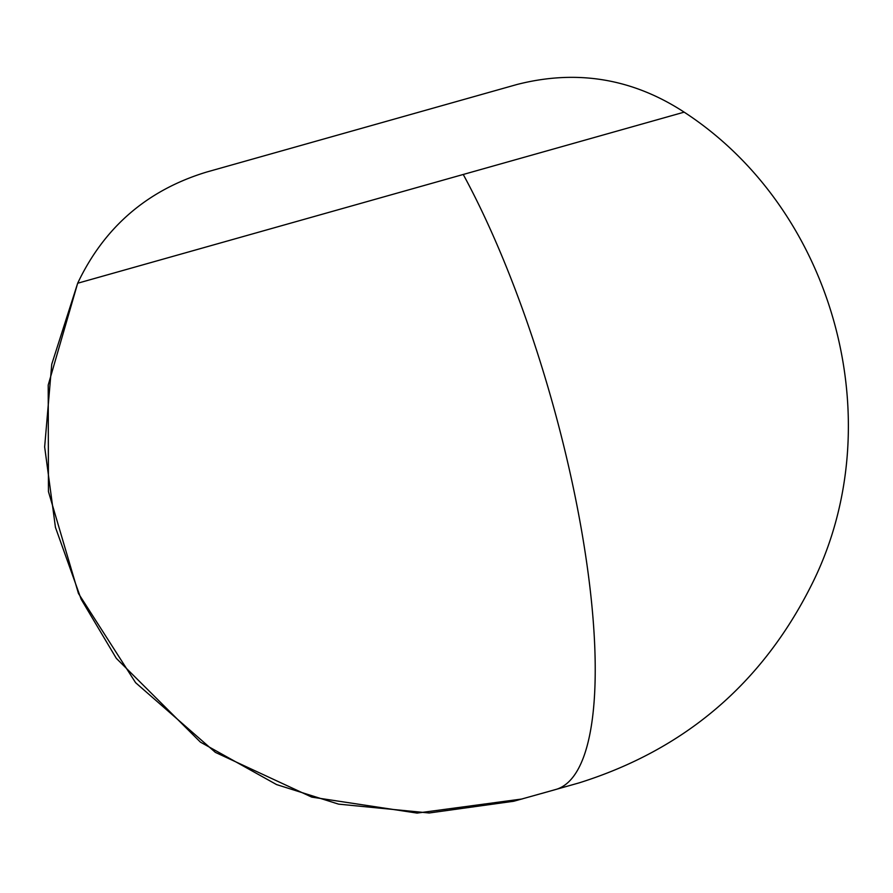 <?xml version="1.0" encoding="UTF-8"?>
<svg xmlns="http://www.w3.org/2000/svg" width="893" height="893" viewBox="0 0 893 893"><rect width="100%" height="100%" fill="white"/><g stroke="black" fill="none" stroke-linecap="round" stroke-linejoin="round"><path stroke-width="1.34" d="M541.292 793.576L579.211 782.848C684.373 749.774 761.729 683.982 811.257 585.484C892.821 424.398 835.346 210.614 684.161 112.15L463.244 174.47A375.607 101.981 74.2 0 1 585.663 555.725A375.607 101.981 74.2 0 1 555.591 789.546L513.765 801.244L429.165 812.987L338.559 804.135L276.54 784.567L200.423 742.128L116.313 658.331L81.129 599.203L55.444 527.383L44.65 446.913L51.749 364.232L77.669 283.237L48.211 385.05L48.445 491.596L78.461 593.499L135.602 682.687L215.38 752.375L311.735 797.114L417.087 813.088L522.148 798.978M463.244 174.47L77.669 283.237C104.291 227.135 147.312 190.064 206.718 172.025L517.125 84.455C576.856 69.23 632.534 78.461 684.161 112.15M319.381 140.246L403.48 116.514"/></g></svg>
